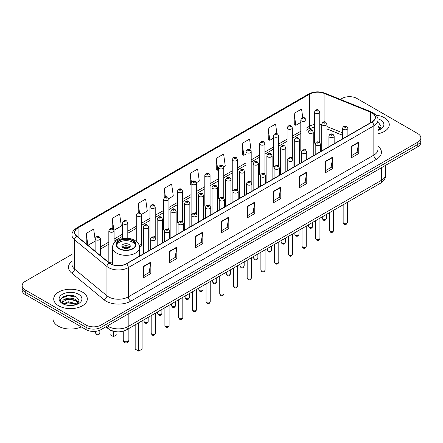 <?xml version="1.0" encoding="UTF-8"?>
<svg xmlns="http://www.w3.org/2000/svg" width="443" height="443" viewBox="0 0 443 443"><rect width="100%" height="100%" fill="white"/><g stroke="black" fill="none" stroke-linecap="round" stroke-linejoin="round"><path stroke-width="0.66" d="M305.282 149.452A2.625 1.517 0 0 1 306.047 150.454L306.052 119.942A2.625 1.517 180 0 1 304.43 121.338A2.625 1.517 180 0 1 301.567 121.011A2.625 1.517 180 0 1 300.803 119.942L300.803 150.52A2.625 1.517 0 0 0 301.539 151.572M292.341 158.373L292.341 127.855A2.625 1.517 180 0 1 290.719 129.256A2.625 1.517 180 0 1 287.856 128.93A2.625 1.517 180 0 1 287.086 127.855L287.086 158.439A2.625 1.517 0 0 0 287.828 159.491M277.855 165.283A2.625 1.517 0 0 1 278.625 166.286L278.625 135.774A2.625 1.517 180 0 1 277.008 137.175A2.625 1.517 180 0 1 274.145 136.843A2.625 1.517 180 0 1 273.375 135.774L273.375 166.352A2.625 1.517 0 0 0 274.117 167.41M264.144 173.196A2.625 1.517 0 0 1 264.914 174.204L264.914 143.687A2.625 1.517 180 0 1 263.292 145.088A2.625 1.517 180 0 1 260.434 144.761A2.625 1.517 180 0 1 259.664 143.687L259.664 174.271A2.625 1.517 0 0 0 260.401 175.323M250.433 181.115A2.625 1.517 0 0 1 251.198 182.117L251.203 151.606A2.625 1.517 180 0 1 249.581 153.007A2.625 1.517 180 0 1 246.723 152.68A2.625 1.517 180 0 1 245.954 151.606L245.954 182.189A2.625 1.517 0 0 0 246.69 183.241M237.492 190.036L237.492 159.524A2.625 1.517 180 0 1 235.87 160.925A2.625 1.517 180 0 1 233.007 160.593A2.625 1.517 180 0 1 232.243 159.524L232.243 190.102A2.625 1.517 0 0 0 232.979 191.16M223.012 196.947A2.625 1.517 0 0 1 223.776 197.955L223.781 167.437A2.625 1.517 180 0 1 222.159 168.838A2.625 1.517 180 0 1 219.296 168.512A2.625 1.517 180 0 1 218.526 167.437L218.526 198.021A2.625 1.517 0 0 0 219.268 199.073M210.065 205.873L210.065 175.356A2.625 1.517 180 0 1 208.448 176.757A2.625 1.517 180 0 1 205.585 176.43A2.625 1.517 180 0 1 204.816 175.356L204.816 205.934A2.625 1.517 0 0 0 205.558 206.992M195.584 212.778A2.625 1.517 0 0 1 196.354 213.786L196.354 183.275A2.625 1.517 180 0 1 194.732 184.67A2.625 1.517 180 0 1 191.874 184.343A2.625 1.517 180 0 1 191.105 183.275L191.105 213.853A2.625 1.517 0 0 0 191.841 214.905M182.643 221.705L182.643 191.188A2.625 1.517 180 0 1 181.021 192.589A2.625 1.517 180 0 1 178.164 192.262A2.625 1.517 180 0 1 177.394 191.188L177.394 221.771A2.625 1.517 0 0 0 178.13 222.823M168.163 228.616A2.625 1.517 0 0 1 168.927 229.618L168.933 199.106A2.625 1.517 180 0 1 167.31 200.507A2.625 1.517 180 0 1 164.447 200.175A2.625 1.517 180 0 1 163.683 199.106L163.683 229.684A2.625 1.517 0 0 0 164.419 230.742M154.452 236.529A2.625 1.517 0 0 1 155.216 237.537L155.216 207.019A2.625 1.517 180 0 1 153.599 208.42A2.625 1.517 180 0 1 150.736 208.094A2.625 1.517 180 0 1 149.967 207.019L149.967 237.603A2.625 1.517 0 0 0 150.709 238.655M114.084 243.19L114.084 230.77A2.625 1.517 180 0 1 112.461 232.171A2.625 1.517 180 0 1 109.604 231.844A2.625 1.517 180 0 1 108.834 230.77L108.834 261.353A2.625 1.517 0 0 0 109.604 262.422A2.625 1.517 0 0 0 112.583 262.721M318.993 141.533A2.625 1.517 0 0 1 319.757 142.535L319.763 112.024A2.625 1.517 180 0 1 318.14 113.425A2.625 1.517 180 0 1 315.283 113.098A2.625 1.517 180 0 1 314.513 112.024L314.513 142.602A2.625 1.517 0 0 0 315.25 143.659M342.627 135.314L326.967 128.979M292.336 158.367A2.625 1.517 0 0 0 291.572 157.365M237.487 190.036A2.625 1.517 0 0 0 236.723 189.034M210.065 205.868A2.625 1.517 0 0 0 209.295 204.865M182.638 221.699A2.625 1.517 0 0 0 181.874 220.697M139.512 246.989A2.625 1.517 0 0 0 141.505 245.522A2.625 1.517 0 0 0 140.736 244.447M116.692 331.774A10.499 6.064 180 0 1 108.823 329.204L105.91 326.801M71.921 295.464A13.999 8.085 0 0 0 63.726 296.439M71.999 254.354L25.223 281.36A10.499 6.064 0 0 0 22.15 285.646L22.15 290.215A10.499 6.064 0 0 0 25.223 294.506L86.114 329.658A10.499 6.064 0 0 0 100.965 329.658L417.777 146.749A10.499 6.064 0 0 0 420.85 142.463L420.85 140.176A10.499 6.064 0 0 1 417.777 144.462A10.499 6.064 0 0 0 420.85 140.176L420.85 137.889A10.499 6.064 0 0 0 417.777 133.603L356.886 98.451A10.499 6.064 0 0 0 342.035 98.451L340.362 99.415M22.15 285.646A10.499 6.064 0 0 0 25.223 289.932L86.114 325.084A10.499 6.064 0 0 0 100.965 325.084L100.965 327.371L417.777 144.462L100.965 327.371A10.499 6.064 0 0 1 86.114 327.371A10.499 6.064 0 0 0 100.965 327.371L100.965 329.658M25.223 289.932L25.223 292.219L86.114 327.371L25.223 292.219A10.499 6.064 0 0 1 22.15 287.933A10.499 6.064 0 0 0 25.223 292.219L25.223 294.506M384.363 117.738A16.801 9.702 0 0 0 375.969 115.108A16.801 9.702 0 0 1 384.363 117.738A16.801 9.702 0 0 1 389.281 124.599A16.801 9.702 0 0 0 384.363 117.738M82.398 292.075A16.801 9.702 0 0 0 64.091 289.971A16.801 9.702 0 0 0 53.719 298.936A16.801 9.702 0 0 0 58.637 305.792A16.801 9.702 0 0 0 76.949 307.896A16.801 9.702 0 0 0 87.321 298.936A16.801 9.702 0 0 0 82.398 292.075A16.801 9.702 0 0 0 64.091 289.971A16.801 9.702 0 0 0 53.719 298.936A16.801 9.702 0 0 0 58.637 305.792A16.801 9.702 0 0 0 76.949 307.896A16.801 9.702 0 0 0 87.321 298.936A16.801 9.702 0 0 0 82.398 292.075M371.86 112.81A11.202 6.468 180 0 1 375.143 117.384A11.202 6.468 180 0 1 371.86 121.952L126.333 263.707A11.202 6.468 180 0 1 109.238 262.849L76.822 236.119A11.202 6.468 180 0 1 74.795 232.409A11.202 6.468 180 0 1 78.079 227.835L309.729 94.093A11.202 6.468 180 0 1 324.071 93.368L370.365 112.085A11.202 6.468 180 0 1 371.86 112.81M372.059 112.694A11.479 6.628 0 0 0 370.525 111.952L324.232 93.24A11.479 6.628 0 0 0 309.53 93.982L77.879 227.724A11.479 6.628 0 0 0 76.595 236.213L109.006 262.937A11.479 6.628 0 0 0 126.532 263.823L372.059 122.069A11.479 6.628 0 0 0 372.059 112.694M143.41 266.398L143.41 277.827L150.836 273.541L150.836 262.112L143.41 266.398M143.41 275.801L149.13 272.5L150.808 262.489A2.802 1.617 -120 0 0 150.836 262.112M149.081 272.528L150.836 273.541M169.398 251.391L169.398 262.826L176.823 258.535L176.823 247.105L169.398 251.391M169.398 260.794L175.118 257.494L176.796 247.487A2.802 1.617 -120 0 0 176.823 247.105M175.068 257.521L176.823 258.535M195.385 236.39L195.385 247.82L202.811 243.534L202.811 232.099L195.385 236.39M195.385 245.793L201.105 242.487L202.783 232.481A2.802 1.617 -120 0 0 202.811 232.099M201.056 242.52L202.811 243.534M221.378 221.384L221.378 232.813L228.804 228.527L228.804 217.098L221.378 221.384M221.378 230.786L227.093 227.486L228.771 217.474A2.802 1.617 -120 0 0 228.804 217.098M227.043 227.514L228.804 228.527M351.316 146.362L351.316 157.797L358.741 153.505L358.741 142.076L351.316 146.362M351.316 155.764L357.036 152.464L358.714 142.452A2.802 1.617 -120 0 0 358.741 142.076M356.986 152.492L358.741 153.505M325.328 161.368L325.328 172.798L332.754 168.512L332.754 157.082L325.328 161.368M325.328 170.771L331.048 167.471L332.726 157.459A2.802 1.617 -120 0 0 332.754 157.082M330.999 167.498L332.754 168.512M299.341 176.369L299.341 187.804L306.766 183.518L306.766 172.083L299.341 176.369M299.341 185.772L305.061 182.472L306.739 172.465A2.802 1.617 -120 0 0 306.766 172.083M305.011 182.499L306.766 183.518M273.353 191.376L273.353 202.805L280.779 198.519L280.779 187.09L273.353 191.376M273.353 200.779L279.073 197.478L280.746 187.467A2.802 1.617 -120 0 0 280.779 187.09M279.024 197.506L280.779 198.519M247.366 206.377L247.366 217.812L254.791 213.526L254.791 202.091L247.366 206.377M247.366 215.785L253.086 212.479L254.758 202.473A2.802 1.617 -120 0 0 254.791 202.091M253.036 212.513L254.791 213.526M377.94 133.775A16.801 9.702 0 0 0 389.281 124.599A16.801 9.702 0 0 1 377.94 133.775M100.965 325.084L417.777 142.175A10.499 6.064 0 0 0 420.85 137.889M141.444 214.429L147.314 211.034L145.636 199.09L138.216 203.376L138.216 212.751M114.017 230.26L121.327 226.041L119.649 214.096L112.223 218.382L112.223 228.61M95.123 239.497L93.661 229.097L86.235 233.389L86.235 243.883M223.715 166.928L225.282 166.025L223.604 154.081L216.178 158.367L216.3 169.73M251.137 151.096L249.592 139.074L242.166 143.36L242.288 154.723M276.925 133.653L275.579 124.068L268.153 128.359L268.275 139.722M302.785 117.749L301.567 109.067L294.146 113.353L294.263 124.716M168.866 198.591L173.302 196.033L171.629 184.089L164.203 188.375L164.203 197.733M196.288 182.76L199.289 181.026L197.617 169.082L190.191 173.368L190.307 184.731M191.105 185.03L190.191 184.687M190.191 173.368L191.426 182.167M216.178 158.367L217.856 170.311L218.526 169.924M217.856 170.311L216.178 169.686M242.166 143.36L243.844 155.305L245.954 154.086M243.844 155.305L242.166 154.679M268.153 128.359L269.831 140.304L273.375 138.255M269.831 140.304L268.153 139.678M294.146 113.353L295.819 125.297L300.803 122.423M295.819 125.297L294.146 124.671M164.203 188.375L165.411 196.98M138.216 203.376L139.528 212.751M112.223 218.382L113.823 229.773M87.963 245.306L95.123 241.169M86.235 233.389L87.902 245.256M377.94 129.179L379.003 130.009M377.94 130.081L378.244 130.286M377.94 125.546L380.349 128.775M377.94 126.454L380.172 129.013M377.94 130.386A11.413 6.59 0 0 0 380.548 129.256A11.413 6.59 0 0 0 380.548 119.942A11.413 6.59 0 0 0 377.813 118.774M379.269 129.893L381.058 126.382L378.798 122.977M377.94 122.55L378.643 122.872M132.745 240.831A9.453 5.454 0 0 0 122.445 239.646A9.453 5.454 0 0 0 116.609 244.691A9.453 5.454 0 0 0 119.377 248.551A9.453 5.454 0 0 0 129.677 249.73A9.453 5.454 0 0 0 135.514 244.691A9.453 5.454 0 0 0 132.745 240.831M135.431 245.405A9.453 5.454 0 0 0 132.745 242.26A9.453 5.454 0 0 0 123.027 240.953A9.453 5.454 0 0 0 116.692 245.405M135.17 324.852L135.17 349.123L138.637 351.122L142.098 349.123L142.098 320.848M138.637 351.122L138.637 322.853M110.025 330.024L110.025 334.603L113.486 336.602L116.952 334.603L116.952 331.796M113.486 336.602L113.486 331.347M129.029 244.403A4.203 2.425 0 0 0 124.455 243.877A4.203 2.425 0 0 0 121.858 246.12A4.203 2.425 0 0 0 123.093 247.831A4.203 2.425 0 0 0 127.667 248.357A4.203 2.425 0 0 0 130.259 246.12A4.203 2.425 0 0 0 129.029 244.403M129.888 247.116A4.203 2.425 0 0 0 129.029 246.402A4.203 2.425 0 0 0 122.235 247.116M122.667 247.548A5.598 3.234 180 0 1 129.206 247.443L129.206 247.726M123.126 247.853A4.901 2.83 180 0 1 128.703 247.737L129.206 247.443M128.62 248.041L128.703 247.737M53.016 310.549L53.016 318.938A17.504 10.106 0 0 0 58.144 326.087A17.504 10.106 0 0 0 81.318 326.89M68.61 305.432L71.273 305.509M63.377 303.754L68.471 301.81L76.113 303.599L77.043 304.341M63.842 304.247L68.471 302.719L76.285 304.623M63.454 304.108L62.635 302.192A7.913 4.568 0 0 0 63.914 304.308M78.389 303.112L76.113 299.972C71.367 296.428 61.594 298.615 62.635 302.192L62.607 301.844M62.657 302.303L62.878 301.716L68.471 299.091L76.113 300.875L78.206 303.344M77.309 304.23L79.098 300.719L76.838 297.314C68.831 291.555 54.6 299.141 62.817 303.793L63.222 304.042M78.588 294.274A11.413 6.59 0 0 0 62.452 294.274A11.413 6.59 0 0 0 62.452 303.593A11.413 6.59 0 0 0 78.588 303.593A11.413 6.59 0 0 0 78.588 294.274M61.145 298.455L67.851 295.708L76.683 297.209M65.331 299.795L67.851 299.335L74.153 299.878M65.331 303.422L67.851 302.968L74.153 303.505M107.45 325.915A13.999 8.085 0 0 0 108.391 326.513A13.999 8.085 0 0 0 128.188 326.513L381.639 180.185A13.999 8.085 0 0 0 385.737 174.47C385.842 177.942 383.992 180.916 380.188 183.391L126.737 329.719A6.999 4.042 60 0 0 128.188 326.513L128.188 313.937M381.639 167.609L381.639 180.185A6.999 4.042 60 0 1 380.188 183.391M106.879 326.242A6.999 4.685 129.5 0 0 108.103 328.518L105.977 326.762M417.777 146.749L417.777 142.175M86.114 329.658L86.114 325.084M377.94 146.184A17.504 10.106 180 0 1 376.317 159.397L130.79 301.151A3.5 2.021 60 0 1 128.315 296.86L373.842 155.105A13.999 8.085 0 0 0 377.94 149.391L377.94 120.125A13.999 8.085 180 0 1 373.842 125.84A3.5 2.021 -120 0 0 372.059 122.069M130.79 301.151A17.504 10.106 180 0 1 106.038 301.151A17.504 10.106 180 0 1 104.077 299.8L71.661 273.071A17.504 10.106 180 0 1 71.999 261.215M108.513 296.86A13.999 8.085 0 0 0 128.315 296.86L128.315 267.594A13.999 8.085 180 0 1 106.946 266.514L74.529 239.79A13.999 8.085 180 0 1 71.999 235.155L71.999 264.421A13.999 8.085 0 0 0 74.529 269.056L106.946 295.78A13.999 8.085 0 0 0 108.513 296.86M377.94 120.125C378.411 117.938 376.799 115.501 373.117 112.81L371.278 111.913A3.5 1.639 112 0 0 370.525 111.952M371.278 111.913L324.985 93.202C319.187 91.147 313.683 91.446 308.472 94.093A3.5 2.021 60 0 1 309.53 93.982M77.879 227.724A3.5 2.021 -120 0 0 76.822 227.835C73.189 230.449 71.578 232.885 71.999 235.155M76.595 236.213A3.5 2.342 129.5 0 0 74.529 239.79L74.529 269.056A3.5 2.342 -50.5 0 1 71.661 273.071M324.985 93.202A3.5 1.639 112 0 0 324.232 93.24M109.006 262.937A3.5 2.342 129.5 0 0 106.946 266.514L106.946 295.78A3.5 2.342 -50.5 0 1 104.077 299.8M126.532 263.823A3.5 2.021 60 0 1 128.315 267.594L373.842 125.84L373.842 155.105A3.5 2.021 60 0 0 376.317 159.397M78.079 227.835L78.079 237.155M370.365 112.085L370.365 122.816M324.071 93.368L324.071 121.853M348.691 135.331L347.877 135.004M342.627 132.883L326.967 126.548M321.712 124.649A11.202 6.468 0 0 0 319.763 124.328M314.513 124.466A11.202 6.468 0 0 0 309.729 126.105L306.052 128.226M309.729 94.093L309.729 126.105A6.302 3.638 60 0 1 308.422 128.991L306.052 130.358M300.803 131.261L292.341 136.145M287.086 139.174L278.625 144.058M273.375 147.093L264.914 151.977M259.664 155.006L251.203 159.895M245.954 162.924L237.492 167.808M232.243 170.843L223.781 175.727M218.526 178.756L210.065 183.646M204.816 186.675L196.354 191.559M191.105 194.593L182.643 199.477M177.394 202.506L168.933 207.39M163.683 210.425L155.216 215.309M149.967 218.338L141.505 223.228M136.256 226.257L127.794 231.141M122.545 234.175L114.084 239.059M108.834 242.088L100.373 246.978M95.123 250.007L94.265 250.5M247.366 206.743L254.758 202.473M273.353 191.736L280.746 187.467M299.341 176.735L306.739 172.465M325.328 161.728L332.726 157.459M351.316 146.727L358.714 142.452M221.378 221.744L228.771 217.474M195.385 236.75L202.783 232.481M169.398 251.757L176.796 247.487M143.41 266.758L150.808 262.489M119.006 248.761A9.979 5.759 0 0 0 133.116 248.761A9.979 5.759 0 0 0 133.116 240.615A9.979 5.759 0 0 0 119.006 240.615A9.979 5.759 0 0 0 119.006 248.761M139.539 256.087L139.539 247.548A13.478 7.78 180 0 1 131.217 254.736A13.478 7.78 180 0 1 116.531 253.047A13.478 7.78 180 0 1 112.583 247.548L112.583 264.659M124.079 341.293A2.802 1.617 180 0 1 123.259 340.146A2.802 2.802 0 0 0 127.462 342.572A2.802 2.802 0 0 0 128.863 340.146A2.802 1.617 180 0 1 128.038 341.293A2.802 1.617 180 0 1 124.079 341.293M347.356 222.569C346.664 224.457 345.59 225.011 344.133 224.23L343.153 222.569A2.099 1.213 0 0 0 343.768 223.427A2.099 1.213 0 0 0 346.061 223.693A2.099 1.213 0 0 0 347.356 222.569L347.356 202.346M343.397 129.328A2.625 1.517 180 0 1 342.627 128.254C343.297 126.105 344.671 125.48 346.747 126.382L347.877 128.254A2.625 1.517 180 0 1 346.26 129.655A2.625 1.517 180 0 1 343.397 129.328M345.872 126.471A0.875 0.504 0 0 0 344.637 126.471A0.875 0.504 0 0 0 344.637 127.185A0.875 0.504 0 0 0 345.872 127.185A0.875 0.504 0 0 0 345.872 126.471M333.64 230.487C332.953 232.376 331.879 232.929 330.417 232.143L329.442 230.487A2.099 1.213 0 0 0 330.057 231.346A2.099 1.213 0 0 0 332.344 231.606A2.099 1.213 0 0 0 333.64 230.487L333.64 210.264M329.686 137.247A2.625 1.517 180 0 1 328.916 136.173C329.586 134.019 330.96 133.393 333.036 134.301L334.166 136.173A2.625 1.517 180 0 1 332.549 137.574A2.625 1.517 180 0 1 329.686 137.247M332.161 134.39A0.875 0.504 0 0 0 330.921 134.39A0.875 0.504 0 0 0 330.921 135.104A0.875 0.504 0 0 0 332.161 135.104A0.875 0.504 0 0 0 332.161 134.39M319.929 238.406C319.237 240.294 318.163 240.848 316.706 240.062L315.732 238.406A2.099 1.213 0 0 0 316.346 239.259A2.099 1.213 0 0 0 318.633 239.525A2.099 1.213 0 0 0 319.929 238.406L319.929 218.183M315.975 145.16A2.625 1.517 180 0 1 315.206 144.091C315.876 141.937 317.249 141.311 319.325 142.214L320.455 144.091A2.625 1.517 180 0 1 318.833 145.492A2.625 1.517 180 0 1 315.975 145.16M318.451 142.303A0.875 0.504 0 0 0 317.21 142.303A0.875 0.504 0 0 0 317.21 143.017A0.875 0.504 0 0 0 318.451 143.017A0.875 0.504 0 0 0 318.451 142.303M306.218 246.319C305.526 248.207 304.452 248.761 302.995 247.98L302.021 246.319A2.099 1.213 0 0 0 302.635 247.177A2.099 1.213 0 0 0 304.922 247.443A2.099 1.213 0 0 0 306.218 246.319L306.218 226.096M302.264 153.079A2.625 1.517 180 0 1 301.495 152.004C302.165 149.85 303.538 149.23 305.615 150.133L306.744 152.004A2.625 1.517 180 0 1 305.122 153.405A2.625 1.517 180 0 1 302.264 153.079M304.74 150.221A0.875 0.504 0 0 0 303.499 150.221A0.875 0.504 0 0 0 303.499 150.936A0.875 0.504 0 0 0 304.74 150.936A0.875 0.504 0 0 0 304.74 150.221M292.507 254.238C291.815 256.126 290.741 256.68 289.285 255.893L288.304 254.238A2.099 1.213 0 0 0 288.919 255.096A2.099 1.213 0 0 0 291.212 255.356A2.099 1.213 0 0 0 292.507 254.238L292.507 234.015M288.548 160.997A2.625 1.517 180 0 1 287.784 159.923C288.454 157.769 289.827 157.143 291.898 158.051L293.033 159.923A2.625 1.517 180 0 1 291.411 161.324A2.625 1.517 180 0 1 288.548 160.997M291.023 158.134A0.875 0.504 0 0 0 289.788 158.134A0.875 0.504 0 0 0 289.788 158.849A0.875 0.504 0 0 0 291.023 158.849A0.875 0.504 0 0 0 291.023 158.134M278.797 262.151C278.104 264.045 277.03 264.593 275.574 263.812L274.594 262.151A2.099 1.213 0 0 0 275.208 263.009A2.099 1.213 0 0 0 277.501 263.275A2.099 1.213 0 0 0 278.797 262.151L278.797 241.928M274.837 168.91A2.625 1.517 180 0 1 274.067 167.842C274.738 165.688 276.111 165.062 278.187 165.964L279.317 167.842A2.625 1.517 180 0 1 277.7 169.237A2.625 1.517 180 0 1 274.837 168.91M277.312 166.053A0.875 0.504 0 0 0 276.078 166.053A0.875 0.504 0 0 0 276.078 166.767A0.875 0.504 0 0 0 277.312 166.767A0.875 0.504 0 0 0 277.312 166.053M265.08 270.069C264.393 271.958 263.319 272.511 261.857 271.731L260.883 270.069A2.099 1.213 0 0 0 261.497 270.928A2.099 1.213 0 0 0 263.784 271.188A2.099 1.213 0 0 0 265.08 270.069L265.08 249.846M261.126 176.829A2.625 1.517 180 0 1 260.357 175.755C261.027 173.601 262.4 172.98 264.477 173.883L265.606 175.755A2.625 1.517 180 0 1 263.989 177.156A2.625 1.517 180 0 1 261.126 176.829M263.602 173.972A0.875 0.504 0 0 0 262.361 173.972A0.875 0.504 0 0 0 262.361 174.686A0.875 0.504 0 0 0 263.602 174.686A0.875 0.504 0 0 0 263.602 173.972M251.369 277.988C250.677 279.876 249.603 280.43 248.146 279.644L247.172 277.988A2.099 1.213 0 0 0 247.787 278.846A2.099 1.213 0 0 0 250.073 279.107A2.099 1.213 0 0 0 251.369 277.988L251.369 257.765M247.415 184.742A2.625 1.517 180 0 1 246.646 183.673C247.316 181.519 248.689 180.894 250.766 181.802L251.895 183.673A2.625 1.517 180 0 1 250.273 185.074A2.625 1.517 180 0 1 247.415 184.742M249.891 181.885A0.875 0.504 0 0 0 248.65 181.885A0.875 0.504 0 0 0 248.65 182.599A0.875 0.504 0 0 0 249.891 182.599A0.875 0.504 0 0 0 249.891 181.885M237.658 285.901C236.966 287.789 235.892 288.343 234.436 287.562L233.461 285.901A2.099 1.213 0 0 0 234.076 286.759A2.099 1.213 0 0 0 236.363 287.025A2.099 1.213 0 0 0 237.658 285.901L237.658 265.678M233.705 192.661A2.625 1.517 180 0 1 232.935 191.586C233.605 189.438 234.978 188.812 237.055 189.715L238.184 191.586A2.625 1.517 180 0 1 236.562 192.987A2.625 1.517 180 0 1 233.705 192.661M236.18 189.803A0.875 0.504 0 0 0 234.94 189.803A0.875 0.504 0 0 0 234.94 190.518A0.875 0.504 0 0 0 236.18 190.518A0.875 0.504 0 0 0 236.18 189.803M223.948 293.82C223.255 295.708 222.181 296.262 220.725 295.475L219.745 293.82A2.099 1.213 0 0 0 220.359 294.678A2.099 1.213 0 0 0 222.652 294.938A2.099 1.213 0 0 0 223.948 293.82L223.948 273.597M219.988 200.579A2.625 1.517 180 0 1 219.219 199.505C219.894 197.351 221.267 196.725 223.338 197.633L224.474 199.505A2.625 1.517 180 0 1 222.851 200.906A2.625 1.517 180 0 1 219.988 200.579M222.464 197.722A0.875 0.504 0 0 0 221.229 197.722A0.875 0.504 0 0 0 221.229 198.436A0.875 0.504 0 0 0 222.464 198.436A0.875 0.504 0 0 0 222.464 197.722M210.237 301.738C209.545 303.627 208.47 304.18 207.014 303.394L206.034 301.738A2.099 1.213 0 0 0 206.648 302.591A2.099 1.213 0 0 0 208.941 302.857A2.099 1.213 0 0 0 210.237 301.738L210.237 281.515M206.277 208.492A2.625 1.517 180 0 1 205.508 207.424C206.178 205.27 207.551 204.644 209.628 205.546L210.757 207.424A2.625 1.517 180 0 1 209.14 208.825A2.625 1.517 180 0 1 206.277 208.492M208.753 205.635A0.875 0.504 0 0 0 207.518 205.635A0.875 0.504 0 0 0 207.518 206.349A0.875 0.504 0 0 0 208.753 206.349A0.875 0.504 0 0 0 208.753 205.635M196.52 309.651C195.834 311.54 194.759 312.094 193.298 311.313L192.323 309.651A2.099 1.213 0 0 0 192.938 310.51A2.099 1.213 0 0 0 195.225 310.77A2.099 1.213 0 0 0 196.52 309.651L196.52 289.429M192.567 216.411A2.625 1.517 180 0 1 191.797 215.337C192.467 213.183 193.84 212.562 195.917 213.465L197.046 215.337A2.625 1.517 180 0 1 195.429 216.738A2.625 1.517 180 0 1 192.567 216.411M195.042 213.554A0.875 0.504 0 0 0 193.801 213.554A0.875 0.504 0 0 0 193.801 214.268A0.875 0.504 0 0 0 195.042 214.268A0.875 0.504 0 0 0 195.042 213.554M182.809 317.57C182.117 319.458 181.043 320.012 179.587 319.226L178.612 317.57A2.099 1.213 0 0 0 179.227 318.428A2.099 1.213 0 0 0 181.514 318.689A2.099 1.213 0 0 0 182.809 317.57L182.809 297.347M178.856 224.324A2.625 1.517 180 0 1 178.086 223.255C178.756 221.101 180.129 220.476 182.206 221.384L183.336 223.255A2.625 1.517 180 0 1 181.713 224.656A2.625 1.517 180 0 1 178.856 224.324M181.331 221.467A0.875 0.504 0 0 0 180.091 221.467A0.875 0.504 0 0 0 180.091 222.181A0.875 0.504 0 0 0 181.331 222.181A0.875 0.504 0 0 0 181.331 221.467M169.099 325.483C168.406 327.377 167.332 327.925 165.876 327.144L164.896 325.483A2.099 1.213 0 0 0 165.516 326.341A2.099 1.213 0 0 0 167.803 326.607A2.099 1.213 0 0 0 169.099 325.483L169.099 305.26M165.145 232.243A2.625 1.517 180 0 1 164.375 231.174C165.045 229.02 166.418 228.394 168.495 229.297L169.625 231.174A2.625 1.517 180 0 1 168.002 232.569A2.625 1.517 180 0 1 165.145 232.243M167.62 229.385A0.875 0.504 0 0 0 166.38 229.385A0.875 0.504 0 0 0 166.38 230.1A0.875 0.504 0 0 0 167.62 230.1A0.875 0.504 0 0 0 167.62 229.385M155.388 333.402C154.696 335.29 153.621 335.844 152.165 335.063L151.185 333.402A2.099 1.213 0 0 0 151.799 334.26A2.099 1.213 0 0 0 154.092 334.52A2.099 1.213 0 0 0 155.388 333.402L155.388 313.179M151.428 240.161A2.625 1.517 180 0 1 150.659 239.087C151.334 236.933 152.708 236.313 154.779 237.215L155.914 239.087A2.625 1.517 180 0 1 154.291 240.488A2.625 1.517 180 0 1 151.428 240.161M153.904 237.304A0.875 0.504 0 0 0 152.669 237.304A0.875 0.504 0 0 0 152.669 238.018A0.875 0.504 0 0 0 153.904 238.018A0.875 0.504 0 0 0 153.904 237.304M322.853 219.268A2.099 1.213 0 0 0 325.145 219.534A2.099 1.213 0 0 0 326.441 218.41C325.749 220.304 324.675 220.852 323.218 220.071L322.238 218.41A2.099 1.213 0 0 0 322.853 219.268M326.967 147.873L326.967 124.101A2.625 1.517 180 0 1 325.345 125.496A2.625 1.517 180 0 1 322.482 125.17A2.625 1.517 180 0 1 321.712 124.101L321.712 150.908M323.722 123.027A0.875 0.504 0 0 0 324.957 123.027A0.875 0.504 0 0 0 324.957 122.312A0.875 0.504 0 0 0 323.722 122.312A0.875 0.504 0 0 0 323.722 123.027M309.142 227.187A2.099 1.213 0 0 0 311.429 227.447A2.099 1.213 0 0 0 312.73 226.329C312.038 228.217 310.964 228.771 309.507 227.99L308.527 226.329A2.099 1.213 0 0 0 309.142 227.187M313.251 155.792L313.251 132.014A2.625 1.517 180 0 1 311.634 133.415A2.625 1.517 180 0 1 308.771 133.088A2.625 1.517 180 0 1 308.001 132.014L308.001 158.821M310.011 130.945A0.875 0.504 0 0 0 311.246 130.945A0.875 0.504 0 0 0 311.246 130.231A0.875 0.504 0 0 0 310.011 130.231A0.875 0.504 0 0 0 310.011 130.945M295.431 235.1A2.099 1.213 0 0 0 297.718 235.366A2.099 1.213 0 0 0 299.014 234.247C298.322 236.136 297.253 236.689 295.791 235.903L294.816 234.247A2.099 1.213 0 0 0 295.431 235.1M299.54 163.711L299.54 139.933A2.625 1.517 180 0 1 297.923 141.334A2.625 1.517 180 0 1 295.06 141.001A2.625 1.517 180 0 1 294.29 139.933L294.29 166.74M296.295 138.858A0.875 0.504 0 0 0 297.535 138.858A0.875 0.504 0 0 0 297.535 138.144A0.875 0.504 0 0 0 296.295 138.144A0.875 0.504 0 0 0 296.295 138.858M281.72 243.019A2.099 1.213 0 0 0 284.007 243.285A2.099 1.213 0 0 0 285.303 242.16C284.611 244.049 283.537 244.602 282.08 243.822L281.106 242.16A2.099 1.213 0 0 0 281.72 243.019M285.829 171.624L285.829 147.846A2.625 1.517 180 0 1 284.207 149.247A2.625 1.517 180 0 1 281.349 148.92A2.625 1.517 180 0 1 280.58 147.846L280.58 174.658M282.584 146.777A0.875 0.504 0 0 0 283.825 146.777A0.875 0.504 0 0 0 283.825 146.063A0.875 0.504 0 0 0 282.584 146.063A0.875 0.504 0 0 0 282.584 146.777M268.009 250.937A2.099 1.213 0 0 0 270.296 251.198A2.099 1.213 0 0 0 271.592 250.079C270.9 251.967 269.826 252.521 268.369 251.735L267.389 250.079A2.099 1.213 0 0 0 268.009 250.937M272.118 179.542L272.118 155.764A2.625 1.517 180 0 1 270.496 157.165A2.625 1.517 180 0 1 267.633 156.839A2.625 1.517 180 0 1 266.869 155.764L266.869 182.571M268.873 154.69A0.875 0.504 0 0 0 270.108 154.69A0.875 0.504 0 0 0 270.108 153.976A0.875 0.504 0 0 0 268.873 153.976A0.875 0.504 0 0 0 268.873 154.69M254.293 258.85A2.099 1.213 0 0 0 256.586 259.116A2.099 1.213 0 0 0 257.881 257.998C257.189 259.886 256.115 260.434 254.659 259.653L253.678 257.998A2.099 1.213 0 0 0 254.293 258.85M258.407 187.455L258.407 163.683A2.625 1.517 180 0 1 256.785 165.084A2.625 1.517 180 0 1 253.922 164.752A2.625 1.517 180 0 1 253.152 163.683L253.152 190.49M255.162 162.609A0.875 0.504 0 0 0 256.397 162.609A0.875 0.504 0 0 0 256.397 161.894A0.875 0.504 0 0 0 255.162 161.894A0.875 0.504 0 0 0 255.162 162.609M240.582 266.769A2.099 1.213 0 0 0 242.869 267.029A2.099 1.213 0 0 0 244.171 265.911C243.478 267.799 242.404 268.353 240.948 267.572L239.968 265.911A2.099 1.213 0 0 0 240.582 266.769M244.691 195.374L244.691 171.596A2.625 1.517 180 0 1 243.074 172.997A2.625 1.517 180 0 1 240.211 172.67A2.625 1.517 180 0 1 239.441 171.596L239.441 198.409M241.452 170.527A0.875 0.504 0 0 0 242.686 170.527A0.875 0.504 0 0 0 242.686 169.813A0.875 0.504 0 0 0 241.452 169.813A0.875 0.504 0 0 0 241.452 170.527M226.871 274.688A2.099 1.213 0 0 0 229.158 274.948A2.099 1.213 0 0 0 230.454 273.829C229.762 275.718 228.688 276.271 227.231 275.485L226.257 273.829A2.099 1.213 0 0 0 226.871 274.688M230.98 203.293L230.98 179.515A2.625 1.517 180 0 1 229.363 180.916A2.625 1.517 180 0 1 226.5 180.583A2.625 1.517 180 0 1 225.731 179.515L225.731 206.322M227.735 178.44A0.875 0.504 0 0 0 228.976 178.44A0.875 0.504 0 0 0 228.976 177.726A0.875 0.504 0 0 0 227.735 177.726A0.875 0.504 0 0 0 227.735 178.44M213.161 282.601A2.099 1.213 0 0 0 215.448 282.867A2.099 1.213 0 0 0 216.743 281.742C216.051 283.631 214.977 284.185 213.52 283.404L212.546 281.742A2.099 1.213 0 0 0 213.161 282.601M217.269 211.206L217.269 187.433A2.625 1.517 180 0 1 215.647 188.829A2.625 1.517 180 0 1 212.79 188.502A2.625 1.517 180 0 1 212.02 187.433L212.02 214.24M214.024 186.359A0.875 0.504 0 0 0 215.265 186.359A0.875 0.504 0 0 0 215.265 185.645A0.875 0.504 0 0 0 214.024 185.645A0.875 0.504 0 0 0 214.024 186.359M199.45 290.519A2.099 1.213 0 0 0 201.737 290.78A2.099 1.213 0 0 0 203.032 289.661C202.34 291.549 201.266 292.103 199.81 291.322L198.829 289.661A2.099 1.213 0 0 0 199.45 290.519M203.559 219.124L203.559 195.346A2.625 1.517 180 0 1 201.936 196.747A2.625 1.517 180 0 1 199.073 196.421A2.625 1.517 180 0 1 198.309 195.346L198.309 222.153M200.314 194.278A0.875 0.504 0 0 0 201.548 194.278A0.875 0.504 0 0 0 201.548 193.563A0.875 0.504 0 0 0 200.314 193.563A0.875 0.504 0 0 0 200.314 194.278M185.733 298.432A2.099 1.213 0 0 0 188.026 298.698A2.099 1.213 0 0 0 189.322 297.58C188.629 299.468 187.555 300.022 186.099 299.235L185.119 297.58A2.099 1.213 0 0 0 185.733 298.432M189.848 227.043L189.848 203.265A2.625 1.517 180 0 1 188.225 204.666A2.625 1.517 180 0 1 185.362 204.334A2.625 1.517 180 0 1 184.593 203.265L184.593 230.072M186.603 202.191A0.875 0.504 0 0 0 187.838 202.191A0.875 0.504 0 0 0 187.838 201.476A0.875 0.504 0 0 0 186.603 201.476A0.875 0.504 0 0 0 186.603 202.191M172.022 306.351A2.099 1.213 0 0 0 174.309 306.617A2.099 1.213 0 0 0 175.611 305.493C174.919 307.381 173.844 307.935 172.388 307.154L171.408 305.493A2.099 1.213 0 0 0 172.022 306.351M176.131 234.956L176.131 211.178A2.625 1.517 180 0 1 174.514 212.579A2.625 1.517 180 0 1 171.651 212.252A2.625 1.517 180 0 1 170.882 211.178L170.882 237.991M172.892 210.109A0.875 0.504 0 0 0 174.127 210.109A0.875 0.504 0 0 0 174.127 209.395A0.875 0.504 0 0 0 172.892 209.395A0.875 0.504 0 0 0 172.892 210.109M158.312 314.27A2.099 1.213 0 0 0 160.599 314.53A2.099 1.213 0 0 0 161.894 313.411C161.202 315.3 160.128 315.853 158.672 315.067L157.697 313.411A2.099 1.213 0 0 0 158.312 314.27M162.42 242.875L162.42 219.097A2.625 1.517 180 0 1 160.803 220.498A2.625 1.517 180 0 1 157.941 220.171A2.625 1.517 180 0 1 157.171 219.097L157.171 245.904M159.175 218.022A0.875 0.504 0 0 0 160.416 218.022A0.875 0.504 0 0 0 160.416 217.308A0.875 0.504 0 0 0 159.175 217.308A0.875 0.504 0 0 0 159.175 218.022M144.601 322.183A2.099 1.213 0 0 0 146.888 322.449A2.099 1.213 0 0 0 148.184 321.325C147.491 323.218 146.417 323.767 144.961 322.986L143.986 321.325A2.099 1.213 0 0 0 144.601 322.183M148.71 250.788L148.71 227.015A2.625 1.517 180 0 1 147.087 228.416A2.625 1.517 180 0 1 144.23 228.084A2.625 1.517 180 0 1 143.46 227.015L143.46 253.822M145.465 225.941A0.875 0.504 0 0 0 146.705 225.941A0.875 0.504 0 0 0 146.705 225.227A0.875 0.504 0 0 0 145.465 225.227A0.875 0.504 0 0 0 145.465 225.941M316.518 110.949A0.875 0.504 0 0 0 317.758 110.949A0.875 0.504 0 0 0 317.758 110.235A0.875 0.504 0 0 0 316.518 110.235A0.875 0.504 0 0 0 316.518 110.949M302.807 118.868A0.875 0.504 0 0 0 304.042 118.868A0.875 0.504 0 0 0 304.042 118.154A0.875 0.504 0 0 0 302.807 118.154A0.875 0.504 0 0 0 302.807 118.868M289.096 126.787A0.875 0.504 0 0 0 290.331 126.787A0.875 0.504 0 0 0 290.331 126.072A0.875 0.504 0 0 0 289.096 126.072A0.875 0.504 0 0 0 289.096 126.787M275.38 134.7A0.875 0.504 0 0 0 276.62 134.7A0.875 0.504 0 0 0 276.62 133.985A0.875 0.504 0 0 0 275.38 133.985A0.875 0.504 0 0 0 275.38 134.7M261.669 142.618A0.875 0.504 0 0 0 262.909 142.618A0.875 0.504 0 0 0 262.909 141.904A0.875 0.504 0 0 0 261.669 141.904A0.875 0.504 0 0 0 261.669 142.618M247.958 150.537A0.875 0.504 0 0 0 249.199 150.537A0.875 0.504 0 0 0 249.199 149.823A0.875 0.504 0 0 0 247.958 149.823A0.875 0.504 0 0 0 247.958 150.537M234.247 158.45A0.875 0.504 0 0 0 235.482 158.45A0.875 0.504 0 0 0 235.482 157.736A0.875 0.504 0 0 0 234.247 157.736A0.875 0.504 0 0 0 234.247 158.45M220.536 166.369A0.875 0.504 0 0 0 221.771 166.369A0.875 0.504 0 0 0 221.771 165.654A0.875 0.504 0 0 0 220.536 165.654A0.875 0.504 0 0 0 220.536 166.369M206.82 174.282A0.875 0.504 0 0 0 208.06 174.282A0.875 0.504 0 0 0 208.06 173.567A0.875 0.504 0 0 0 206.82 173.567A0.875 0.504 0 0 0 206.82 174.282M193.109 182.2A0.875 0.504 0 0 0 194.35 182.2A0.875 0.504 0 0 0 194.35 181.486A0.875 0.504 0 0 0 193.109 181.486A0.875 0.504 0 0 0 193.109 182.2M179.398 190.119A0.875 0.504 0 0 0 180.639 190.119A0.875 0.504 0 0 0 180.639 189.405A0.875 0.504 0 0 0 179.398 189.405A0.875 0.504 0 0 0 179.398 190.119M165.688 198.032A0.875 0.504 0 0 0 166.922 198.032A0.875 0.504 0 0 0 166.922 197.318A0.875 0.504 0 0 0 165.688 197.318A0.875 0.504 0 0 0 165.688 198.032M151.977 205.951A0.875 0.504 0 0 0 153.212 205.951A0.875 0.504 0 0 0 153.212 205.236A0.875 0.504 0 0 0 151.977 205.236A0.875 0.504 0 0 0 151.977 205.951M141.505 245.522L141.505 214.938A2.625 1.517 180 0 1 139.888 216.339A2.625 1.517 180 0 1 137.025 216.012A2.625 1.517 180 0 1 136.256 214.938L136.256 241.38M138.26 213.869A0.875 0.504 0 0 0 139.501 213.869A0.875 0.504 0 0 0 139.501 213.155A0.875 0.504 0 0 0 138.26 213.155A0.875 0.504 0 0 0 138.26 213.869M127.794 238.362L127.794 222.857A2.625 1.517 180 0 1 126.172 224.258A2.625 1.517 180 0 1 123.315 223.925A2.625 1.517 180 0 1 122.545 222.857L122.545 238.589M124.549 221.782A0.875 0.504 0 0 0 125.79 221.782A0.875 0.504 0 0 0 125.79 221.068A0.875 0.504 0 0 0 124.549 221.068A0.875 0.504 0 0 0 124.549 221.782M110.839 229.701A0.875 0.504 0 0 0 112.079 229.701A0.875 0.504 0 0 0 112.079 228.987A0.875 0.504 0 0 0 110.839 228.987A0.875 0.504 0 0 0 110.839 229.701M96.258 333.861A2.099 1.213 0 0 0 98.551 334.122A2.099 1.213 0 0 0 99.847 333.003C99.154 334.891 98.08 335.445 96.624 334.659L95.644 333.003A2.099 1.213 0 0 0 96.258 333.861M100.373 255.533L100.373 238.688A2.625 1.517 180 0 1 98.75 240.089A2.625 1.517 180 0 1 95.887 239.757A2.625 1.517 180 0 1 95.123 238.688L95.123 251.209M97.128 237.614A0.875 0.504 0 0 0 98.363 237.614A0.875 0.504 0 0 0 98.363 236.9A0.875 0.504 0 0 0 97.128 236.9A0.875 0.504 0 0 0 97.128 237.614M126.737 329.719C121.105 332.549 115.473 332.549 109.836 329.719L108.103 328.518M385.737 174.47L385.737 165.245M308.472 94.093L76.822 227.835M321.712 127.224L319.763 126.969M314.513 127.08L308.422 128.991M300.803 133.387L292.341 138.277M287.086 141.306L278.625 146.19M273.375 149.225L264.914 154.109M259.664 157.138L251.203 162.027M245.954 165.056L237.492 169.94M232.243 172.975L223.781 177.859M218.526 180.888L210.065 185.772M204.816 188.807L196.354 193.691M191.105 196.72L182.643 201.609M177.394 204.638L168.933 209.522M163.683 212.557L155.216 217.441M149.967 220.47L141.505 225.36M136.256 228.389L127.794 233.273M122.545 236.307L114.084 241.191M108.834 244.22L100.373 249.104M342.627 135.237L326.967 128.902M139.539 247.548C139.833 245.173 138.277 242.808 134.866 240.444C126.919 235.526 112.118 239.469 112.583 247.548M128.863 328.496L128.863 340.146M123.259 331.17L123.259 340.146M343.153 222.569L343.153 204.771M342.627 138.831L342.627 128.254M347.877 135.802L347.877 128.254M329.442 230.487L329.442 212.69M328.916 146.749L328.916 136.173M334.166 143.715L334.166 136.173M315.732 238.406L315.732 220.608M315.206 154.662L315.206 144.091M320.455 151.633L320.455 144.091M302.021 246.319L302.021 228.522M301.495 162.581L301.495 152.004M306.744 159.552L306.744 152.004M288.304 254.238L288.304 236.44M287.784 170.5L287.784 159.923M293.033 167.465L293.033 159.923M274.594 262.151L274.594 244.353M274.067 178.413L274.067 167.842M279.317 175.384L279.317 167.842M260.883 270.069L260.883 252.272M260.357 186.331L260.357 175.755M265.606 183.302L265.606 175.755M247.172 277.988L247.172 260.191M246.646 194.25L246.646 183.673M251.895 191.215L251.895 183.673M233.461 285.901L233.461 268.104M232.935 202.163L232.935 191.586M238.184 199.134L238.184 191.586M219.745 293.82L219.745 276.022M219.219 210.082L219.219 199.505M224.474 207.047L224.474 199.505M206.034 301.738L206.034 283.935M205.508 217.995L205.508 207.424M210.757 214.966L210.757 207.424M192.323 309.651L192.323 291.854M191.797 225.913L191.797 215.337M197.046 222.884L197.046 215.337M178.612 317.57L178.612 299.773M178.086 233.832L178.086 223.255M183.336 230.797L183.336 223.255M164.896 325.483L164.896 307.686M164.375 241.745L164.375 231.174M169.625 238.716L169.625 231.174M151.185 333.402L151.185 315.604M150.659 249.664L150.659 239.087M155.914 246.635L155.914 239.087M326.441 218.41L326.441 214.423M326.967 124.101L325.832 122.224C324.309 121.127 322.936 121.747 321.712 124.101M322.238 218.41L322.238 216.849M312.73 226.329L312.73 222.342M313.251 132.014L312.121 130.142C310.598 129.04 309.225 129.666 308.001 132.014M308.527 226.329L308.527 224.762M299.014 234.247L299.014 230.255M299.54 139.933L298.41 138.061C296.888 136.959 295.514 137.585 294.29 139.933M294.816 234.247L294.816 232.68M285.303 242.16L285.303 238.173M285.829 147.846L284.699 145.974C283.177 144.878 281.803 145.498 280.58 147.846M281.106 242.16L281.106 240.599M271.592 250.079L271.592 246.086M272.118 155.764L270.983 153.893C269.46 152.791 268.093 153.416 266.869 155.764M267.389 250.079L267.389 248.512M257.881 257.998L257.881 254.005M258.407 163.683L257.272 161.806C255.749 160.709 254.376 161.335 253.152 163.683M253.678 257.998L253.678 256.431M244.171 265.911L244.171 261.924M244.691 171.596L243.561 169.724C242.039 168.622 240.665 169.248 239.441 171.596M239.968 265.911L239.968 264.349M230.454 273.829L230.454 269.837M230.98 179.515L229.851 177.643C228.328 176.541 226.954 177.167 225.731 179.515M226.257 273.829L226.257 272.262M216.743 281.742L216.743 277.755M217.269 187.433L216.14 185.556C214.617 184.46 213.244 185.08 212.02 187.433M212.546 281.742L212.546 280.181M203.032 289.661L203.032 285.669M203.559 195.346L202.423 193.475C200.9 192.373 199.533 192.998 198.309 195.346M198.829 289.661L198.829 288.094M189.322 297.58L189.322 293.587M189.848 203.265L188.712 201.393C187.19 200.291 185.816 200.917 184.593 203.265M185.119 297.58L185.119 296.013M175.611 305.493L175.611 301.506M176.131 211.178L175.002 209.306C173.479 208.21 172.106 208.83 170.882 211.178M171.408 305.493L171.408 303.931M161.894 313.411L161.894 309.419M162.42 219.097L161.291 217.225C159.768 216.123 158.395 216.749 157.171 219.097M157.697 313.411L157.697 311.844M148.184 321.325L148.184 317.338M148.71 227.015L147.58 225.138C146.057 224.042 144.684 224.667 143.46 227.015M143.986 321.325L143.986 319.763M319.763 112.024L318.633 110.152C317.11 109.05 315.737 109.676 314.513 112.024M306.052 119.942L304.917 118.065C303.394 116.969 302.021 117.594 300.803 119.942M292.341 127.855L291.206 125.984C289.683 124.882 288.31 125.507 287.086 127.855M278.625 135.774L277.495 133.902C275.972 132.8 274.599 133.426 273.375 135.774M264.914 143.687L263.784 141.815C262.262 140.719 260.888 141.339 259.664 143.687M251.203 151.606L250.073 149.734C248.551 148.632 247.177 149.258 245.954 151.606M237.492 159.524L236.357 157.647C234.834 156.551 233.461 157.176 232.243 159.524M223.781 167.437L222.646 165.566C221.123 164.469 219.75 165.089 218.526 167.437M210.065 175.356L208.935 173.484C207.413 172.382 206.039 173.008 204.816 175.356M196.354 183.275L195.225 181.397C193.702 180.301 192.328 180.927 191.105 183.275M182.643 191.188L181.514 189.316C179.991 188.214 178.618 188.84 177.394 191.188M168.933 199.106L167.797 197.235C166.275 196.133 164.901 196.758 163.683 199.106M155.216 207.019L154.086 205.148C152.564 204.051 151.19 204.672 149.967 207.019M141.505 214.938L140.376 213.066C138.853 211.964 137.48 212.59 136.256 214.938M127.794 222.857L126.665 220.979C125.142 219.883 123.769 220.509 122.545 222.857M114.084 230.77L112.954 228.898C111.431 227.802 110.058 228.422 108.834 230.77M99.847 333.003L99.847 330.218M100.373 238.688L99.238 236.817C97.715 235.715 96.341 236.34 95.123 238.688M95.644 333.003L95.644 331.309"/></g></svg>
